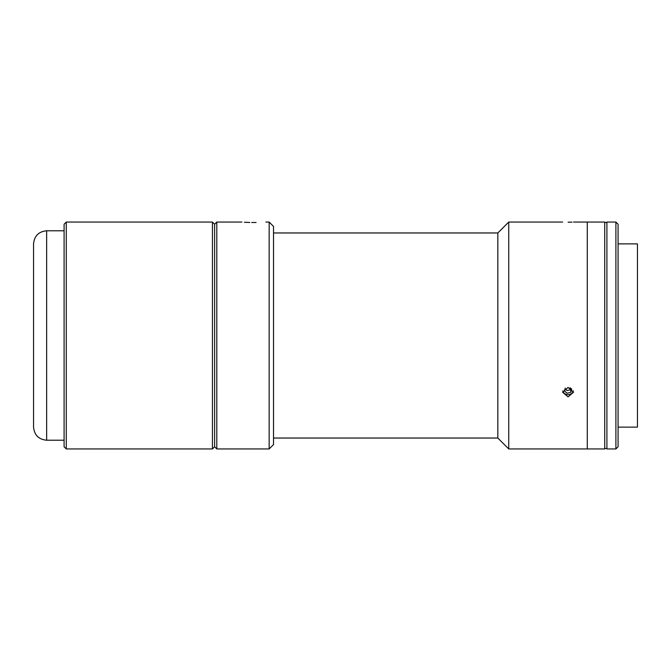 <?xml version="1.0" encoding="UTF-8"?>
<svg xmlns="http://www.w3.org/2000/svg" width="671" height="671" viewBox="0 0 671 671"><rect width="100%" height="100%" fill="white"/><g stroke="black" fill="none" stroke-linecap="round" stroke-linejoin="round"><path stroke-width="1.01" d="M33.55 335.5L33.55 243.875C34.33 235.924 38.692 231.562 46.643 230.782L46.643 440.218C38.692 439.438 34.33 435.076 33.55 427.125L33.55 271.143M212.439 222.059L214.619 224.24L216.8 222.059L216.8 448.941L214.619 446.76L214.619 224.24L214.619 446.76L212.439 448.941L212.439 222.059L66.27 222.059L66.27 448.941L212.439 448.941M66.27 448.941L64.089 446.76L64.089 224.24L66.27 222.059M273.525 226.421L273.525 444.579L269.155 448.941L269.155 222.059L273.525 226.421M249.788 222.47L244.395 222.252M251.709 222.487C239.044 222.026 239.044 222.026 251.709 222.487L256.07 222.487C268.736 222.026 268.736 222.026 256.07 222.487M618.075 427.125L637.45 427.125L637.45 243.875L618.075 243.875M273.525 232.963L497.832 232.963L497.832 438.037L508.735 448.941L587.276 448.941L587.276 222.059L587.276 448.941L604.73 448.941L604.73 222.059L573.529 222.059M615.894 328.681L615.894 222.059L606.911 222.059L606.911 448.941L615.894 448.941L615.894 328.681M615.894 448.941L618.075 446.76L618.075 224.24L615.894 222.059M508.735 448.941L508.735 222.059L497.832 232.963M568.077 222.193C575.114 222.051 575.114 222.051 568.077 222.193C561.04 222.051 561.04 222.051 568.077 222.193L570.098 222.168M570.266 222.168L571.994 222.126M568.077 396.88L562.625 392.225L568.077 387.435L573.529 392.225L568.077 396.88M570.082 387.771L571.717 389.163L570.769 392.334L567.129 393.206L564.437 390.908L565.267 388.123M565.057 388.828L567.129 390.589L570.769 389.717L570.769 392.334M571.096 388.635L570.769 389.717M562.843 390.883A5.318 4.605 180 0 0 564.345 393.323A5.318 4.605 180 0 0 569.671 394.431A5.318 4.605 180 0 0 573.311 390.883M64.089 230.782L46.643 230.782M64.089 440.218L46.643 440.218M216.8 222.059L241.887 222.059M265.884 222.059L269.155 222.059M216.8 448.941L269.155 448.941M606.911 222.495L604.73 222.495M606.911 448.505L604.73 448.505M562.625 222.059L508.735 222.059M497.832 438.037L273.525 438.037"/></g></svg>
